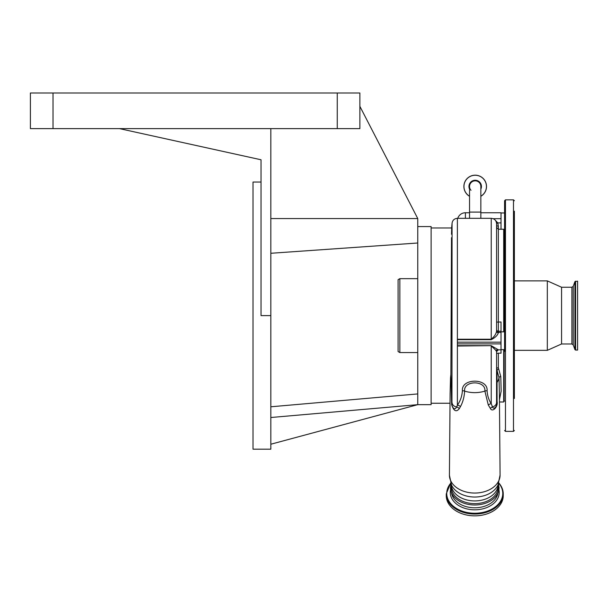 <?xml version="1.0" encoding="UTF-8"?>
<svg xmlns="http://www.w3.org/2000/svg" width="608" height="608" viewBox="0 0 608 608"><rect width="100%" height="100%" fill="white"/><g stroke="black" fill="none" stroke-linecap="round" stroke-linejoin="round"><path stroke-width="0.91" d="M475.198 180.834A5.654 5.654 0 0 1 480.852 186.489A5.654 5.654 0 0 0 475.198 180.834A5.654 5.654 0 0 0 471.01 190.296A5.654 5.654 0 0 1 475.198 180.834A5.654 5.654 0 0 0 469.543 186.489A5.654 5.654 0 0 1 475.198 180.834A5.654 5.654 0 0 1 480.852 186.489L480.852 218.318M480.852 212.093L469.543 212.093L469.543 218.318M480.852 196.285A11.309 11.309 0 0 0 475.198 175.18A11.309 11.309 0 0 0 469.543 196.285M451.508 237.705L450.893 374.475L451.957 405.407C453.446 409.321 455.027 409.83 456.684 406.95L457.383 405.103L457.383 218.318L491.226 218.318C494.471 218.637 496.25 220.415 496.569 223.66L496.569 331.132A1.778 1.634 180 0 0 498.347 332.766C497.625 335.32 495.246 337.622 491.226 339.674L457.383 339.674L457.383 339.234L491.226 339.234C494.395 336.566 496.174 333.868 496.569 331.132L496.569 329.513A1.778 1.718 180 0 0 498.347 331.238L498.347 332.363L501.022 332.363L501.022 353.172L498.347 353.172L498.347 367.779L500.779 376.58L501.167 391.157L499.442 399.737M462.414 390.739A5.343 3.77 0.9 0 1 464.618 391.088C464.284 396.94 462.901 402.101 460.476 406.577A5.343 4.309 31.6 0 0 457.383 405.103C460.294 401.174 461.966 396.386 462.414 390.739C461.138 378.032 488.277 377.933 487.084 390.739C487.403 395.694 488.779 400.011 491.226 403.674L492.495 406.858C493.468 410.149 497.443 406.486 496.569 403.089L496.569 384.028A5.343 3.724 0 0 1 497.048 382.485L497.07 401.508C498.324 406.684 492.427 412.802 490.382 408.454L488.285 404.996L484.88 391.088C486.126 380.099 463.296 380.19 464.618 391.088A24.487 17.313 0 0 0 484.88 391.088A5.343 3.77 179.1 0 1 487.084 390.739M488.285 404.996A5.343 4.248 150.4 0 1 491.226 403.674L491.226 346.036C494.372 348.688 496.158 350.542 496.569 351.606L496.569 403.089A5.343 3.724 0 0 1 497.07 401.508M451.508 234.262L451.683 228.638M417.757 226.564L431.118 226.564L431.118 404.662L417.757 404.662L270.826 444.228M359.875 106.347L417.757 218.553L417.757 404.662L270.826 417.514M417.757 352.564L399.859 352.564L399.859 278.654L417.757 278.654M399.859 352.564L398.08 351.538L398.08 279.688L399.859 278.654M503.242 495.695A28.492 20.148 180 0 1 482.881 515.006A28.492 20.148 180 0 1 450.893 506.715A28.492 20.148 180 0 1 446.257 495.695L446.257 493.901A28.492 20.148 180 0 0 450.893 504.921A28.492 20.148 180 0 0 482.881 513.213A28.492 20.148 180 0 0 503.242 493.901L503.242 495.695M575.609 350.071L577.6 350.071L577.6 281.147L574.932 281.618L574.932 349.608L575.609 350.071L575.609 281.147M571.892 343.976L571.892 287.25L573.23 286.315L573.23 344.911L571.892 343.976L561.572 343.976L561.572 287.25L547.322 280.881L514.376 280.881L514.376 232.545M561.572 343.976L547.322 350.337L547.322 280.881M514.376 398.491L514.376 373.563M514.376 348.293L514.376 232.735M514.376 391.803L514.376 374.216M514.376 394.934L514.376 211.174M504.579 351.416L504.579 200.739L505.468 199.85L505.468 431.376L504.579 430.487M504.579 330.045L504.579 230.128L503.69 230.569M337.258 128.615L337.258 92.994L359.875 92.994L359.875 128.615L270.826 128.615L270.826 449.183L253.019 449.183L253.019 182.043L261.037 182.043M270.826 128.615L119.449 128.615L261.037 159.775L261.037 315.613L270.826 315.613M119.449 128.615L30.4 128.615L30.4 92.994L337.258 92.994M417.757 218.553L270.826 218.553M270.826 253.278L417.757 243.002M270.826 406.79L417.757 393.931M450.46 487.829A24.29 17.176 0 0 0 450.969 491.332A24.29 17.176 0 0 0 474.749 505.005A24.29 17.176 0 0 0 498.53 491.332A24.29 17.176 0 0 0 499.039 487.829M451.334 487.069A23.423 16.56 0 0 0 474.749 503.629A23.423 16.56 0 0 0 498.172 487.069L498.172 484.591A23.423 16.56 0 0 1 474.749 500.924A23.423 16.56 0 0 1 451.334 484.591L451.334 487.069M450.11 393.467L450.52 377.842L450.817 375.159L451.045 379.658A5.343 3.64 179.8 0 1 451.189 380.258M499.388 393.513L499.008 377.674L497.048 370.47L497.048 382.485A24.487 17.313 0 0 0 499.008 377.674A1.778 1.254 179.5 0 1 500.779 376.58M460.476 406.577L459.329 408.614C456.236 412.444 453.674 411.076 451.638 404.525L451.045 379.658A24.487 17.313 0 0 1 450.52 377.842M451.638 404.525A5.343 3.283 177.1 0 1 451.957 405.407L452.063 223.197C452.58 220.202 454.351 218.576 457.383 218.318M450.893 374.475L450.817 375.159M501.022 342.175L457.383 342.175L457.383 346.036L491.226 345.656L498.347 349.828L501.022 349.836M498.332 349.836L496.569 351.606A1.778 1.778 0 0 1 498.294 349.828M457.383 342.175L457.383 339.674M496.569 227.711L496.569 225.066A1.778 1.117 180 0 0 498.347 226.191L498.347 229.239L496.569 227.453L496.569 322.111L501.022 321.982L501.022 332.363M496.569 225.066L496.569 223.66M480.852 212.754L501.022 212.754L501.022 229.239M494.714 219.617L497.762 222.893L498.347 226.191M496.554 223.25A1.778 0.426 155.9 0 0 497.762 222.893L501.022 222.893M459.329 408.614A5.343 4.431 41.2 0 0 456.684 406.95A5.343 4.628 0 0 1 452.063 402.762M490.382 408.454A5.343 4.461 131.2 0 1 492.495 406.858A5.343 4.628 180 0 0 496.569 402.359M499.388 393.247L500.08 475.03A25.331 17.913 0 0 0 500.08 474.924M498.666 369.01A1.778 1.018 151.9 0 0 497.048 370.47L496.569 368.858L496.569 349.919M499.464 401.987L503.69 401.987L503.69 349.638M496.569 368.858A1.778 1.079 180 0 1 498.347 367.779M503.69 331.831L503.69 229.239L498.347 229.239L498.347 331.238L501.022 331.238M480.852 189.134A6.24 6.24 0 0 0 475.198 180.249A6.24 6.24 0 0 0 469.543 189.134M480.852 196.202A11.233 11.233 0 0 0 475.198 175.256A11.233 11.233 0 0 0 469.543 196.202M486.506 186.489A11.309 11.309 0 0 0 475.198 175.18A11.309 11.309 0 0 0 463.889 186.489M491.226 339.674L491.226 218.318M457.771 218.318A8.018 8.018 0 0 1 465.401 212.754L465.401 218.318M498.765 483.056A28.492 20.148 180 0 1 503.242 493.901C503.204 489.812 501.63 486.066 498.53 482.676M498.72 483.162A28.029 19.821 180 0 1 489.676 510.203A28.029 19.821 180 0 1 451.288 504.268A28.029 19.821 180 0 1 450.779 483.162M498.894 489.744A24.457 17.298 180 0 1 483.588 508.638A24.457 17.298 180 0 1 454.275 501.972A24.457 17.298 180 0 1 450.604 489.744M514.376 430.487L513.486 431.376L513.486 199.85L514.376 200.739M504.579 401.098L504.138 401.098L504.138 349.638M504.138 331.831L504.138 230.128M497.914 492.997A23.286 16.469 180 0 1 480.252 507.323A23.286 16.469 180 0 1 455.255 500.331A23.286 16.469 180 0 1 451.584 492.997M53.018 128.615L53.018 92.994M450.11 393.216L449.418 475.236L451.516 485.017A24.373 17.237 0 0 0 474.749 497.032A24.373 17.237 0 0 0 497.982 485.017L500.08 475.03A25.331 17.913 0 0 1 500.08 475.137A25.331 17.913 0 0 1 474.749 493.05A25.331 17.913 0 0 1 449.418 475.137A25.331 17.913 0 0 1 449.418 475.03A25.331 17.913 0 0 1 449.418 474.924M457.383 343.9L501.022 343.9M457.383 345.656L491.226 345.656M496.569 330.646A1.778 1.718 180 0 0 498.347 332.363L498.347 332.766M501.022 218.69L493.179 218.69M496.569 353.947A1.778 0.775 180 0 1 498.347 353.172M469.543 212.093L469.543 186.489M451.638 228.053L452.063 223.197M450.026 403.248L431.118 403.248M573.23 344.911L574.932 349.608M547.322 350.337L514.376 350.337M571.892 287.25L561.572 287.25M513.486 431.376L505.468 431.376M513.486 199.85L505.468 199.85M504.138 401.098L503.69 400.657M573.23 286.315L574.932 281.618M450.703 482.965L446.257 493.901M450.969 491.332L450.437 487.7L451.03 483.854M498.53 491.332L499.062 487.7L498.469 483.854M451.645 227.977L431.118 227.977M465.401 212.754L469.543 212.754M504.579 349.638L501.022 349.638M504.579 331.831L501.022 331.831M504.579 212.952L501.022 212.952"/></g></svg>
